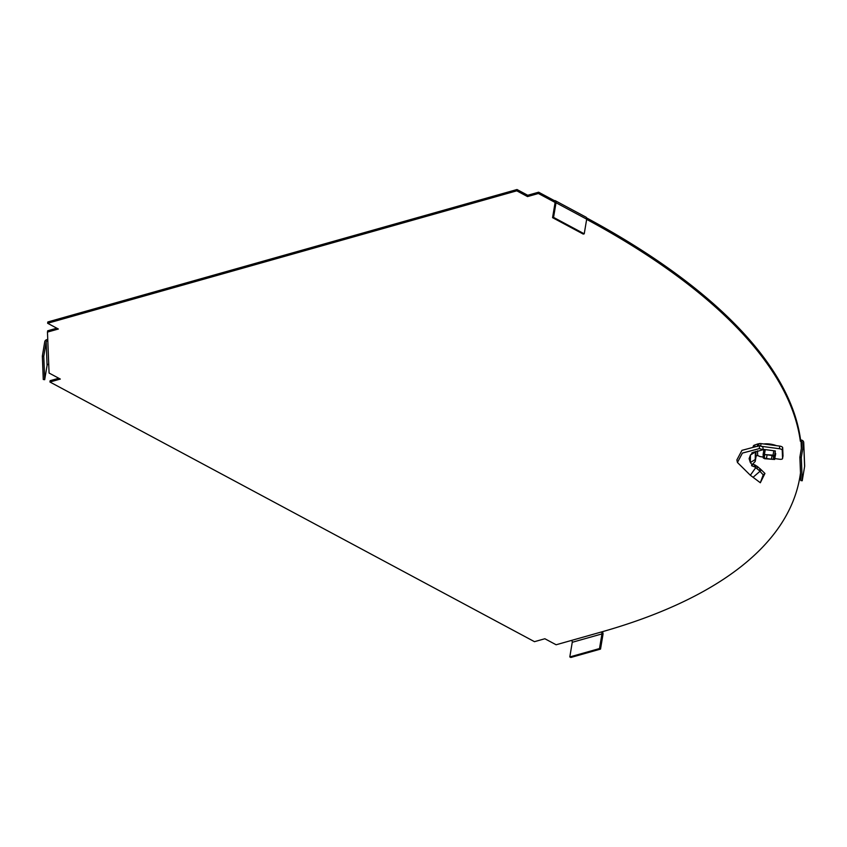 <?xml version="1.0" encoding="UTF-8"?>
<svg xmlns="http://www.w3.org/2000/svg" width="847" height="847" viewBox="0 0 847 847"><rect width="100%" height="100%" fill="white"/><g stroke="black" fill="none" stroke-linecap="round" stroke-linejoin="round"><path stroke-width="1.27" d="M800.5 472.891A719.749 287.557 9.5 0 1 799.896 476.925A719.749 287.557 9.5 0 1 601.148 632.053L556.119 644.768L544.865 638.744L534.478 641.677L49.92 381.997L60.317 379.064L49.073 373.04L47.464 332.088L58.348 329.017L47.623 323.268L47.834 321.966L517.009 189.527L527.734 195.276L538.628 192.205L554.467 200.686A2.88 1.705 118.2 0 1 555.388 200.76A2.88 1.705 118.2 0 1 556.013 202.74L553.557 217.383L552.572 217.658L555.018 203.015A1.44 0.858 118.2 0 0 554.711 202.02A1.44 0.858 118.2 0 0 554.256 201.988L538.406 193.497L538.628 192.205M49.92 381.997L50.142 380.695L58.803 378.249M800.51 473.113A719.749 287.557 9.5 0 1 800.119 475.622L799.896 476.925M800.362 441.266L800.584 439.964L801.294 440.059A2.88 2.626 177.8 0 1 803.697 443.045L801.304 457.359L799.886 457.168L802.278 442.854A1.44 1.313 177.8 0 0 801.071 441.361L800.362 441.266A719.749 287.557 -170.5 0 0 586.653 219.362M47.623 323.268L516.786 190.819L527.522 196.578L538.406 193.497M763.729 443.976A11.879 4.743 9.5 0 1 776.413 445.67M47.464 332.088L47.686 330.785L56.834 328.202M800.584 439.964A719.749 287.557 -170.5 0 0 586.632 217.923M47.813 340.865A1.44 1.313 177.8 0 0 46.172 341.976L47.083 365.375A1.44 1.313 177.8 0 1 48.724 364.263M47.083 365.375L44.69 379.689L43.271 379.498L42.35 356.1L44.743 341.786A2.88 2.626 177.8 0 1 47.76 339.541M46.172 341.976L43.769 356.291L44.69 379.689M42.35 356.1L43.769 356.291M571.45 640.438A1.44 1.006 -105.8 0 1 572.254 642.291L601.952 633.905A1.44 1.006 74.2 0 0 601.148 632.053M601.952 633.905L599.507 648.548L600.523 649.098L602.979 634.456A2.88 2.012 74.2 0 0 602.365 631.714M600.523 649.098L570.836 657.473L569.809 656.933L572.254 642.291M599.507 648.548L569.809 656.933M803.729 442.547L804.65 465.945A2.88 2.626 177.8 0 1 804.618 466.443L802.225 480.757L800.796 480.567L799.886 457.168M801.304 457.359L802.225 480.757M516.786 190.819L517.009 189.527M554.997 202.391L554.256 201.988L554.467 200.686M527.522 196.578L527.734 195.276M552.572 217.658L583.244 234.09L584.229 233.814L586.685 219.172A2.88 1.705 -61.8 0 0 586.06 217.192L555.388 200.76M584.229 233.814L553.557 217.383M764.216 455.315L764.301 457.359A2.16 0.858 -170.5 0 0 766.461 458.523L771.448 459.18A2.16 0.858 -170.5 0 0 773.544 458.661A2.16 0.858 -170.5 0 0 773.544 458.587L773.47 456.544A2.16 0.858 -170.5 0 0 771.299 455.379L766.313 454.723A2.16 0.858 -170.5 0 0 764.216 455.241A2.16 0.858 -170.5 0 0 764.216 455.315L764.238 455.167M773.057 455.178L763.126 454.437L763.263 457.952L764.703 458.725L774.645 459.466L774.507 455.951L773.057 455.178L773.798 450.742M765.264 449.609L764.523 454.045M763.126 454.437L763.962 449.429M775.333 450.975L774.507 455.951M774.645 459.466L775.651 453.463M753.163 477.2L759.95 471.324L763.221 474.839L760.331 482.758L750.347 475.252L737.43 462.473L742.417 453.081L759.41 448.582L759.304 445.723L762.872 446.867L763.115 449.704L759.41 448.582M763.549 451.853L763.878 449.418L775.121 450.922L775.238 455.877M760.32 468.857L759.113 470.392L759.95 471.324L761.432 470.011L757.589 466.655L754.592 464.759L754.582 466.856L751.66 465.744L752.295 464.908L750.347 462.536L749.108 458.608L750.442 455.019L752.443 453.177L751.797 452.933L763.115 449.704M754.359 451.949L751.797 452.933M757.334 446.549L757.769 443.944L753.946 445.3A4.32 3.949 -2.2 0 0 753.131 446.454M757.769 443.944A2.88 1.154 -170.5 0 0 758.594 443.817L758.256 445.797M782.999 455.855L782.564 458.46A2.88 1.154 9.5 0 1 782.564 458.555L782.999 455.951A2.88 1.154 9.5 0 0 782.999 455.855L782.681 447.671A2.88 1.154 9.5 0 0 779.791 446.115L761.051 443.616A2.88 1.154 9.5 0 0 759.05 443.69L758.594 443.817M779.791 446.115L779.356 448.719L761.114 446.284M779.356 448.719A2.88 1.154 9.5 0 1 782.247 450.265L782.564 458.46M782.564 458.555A2.88 1.154 9.5 0 1 779.769 459.254L774.793 458.587M755.842 451.419L756.043 456.544A1.44 1.313 177.8 0 1 756.403 455.845L757.684 455.538A2.88 1.154 -170.5 0 1 758.52 455.887L758.997 456.141A2.88 1.154 9.5 0 0 761.029 456.745L763.221 457.041M756.043 456.544L755.217 461.446L755.365 451.61M751.617 465.225L755.217 461.446M754.592 464.759L753.142 464.484M755.82 465.585L755.736 467.65L754.582 466.856M759.113 470.392L755.736 467.65L750.347 475.252M761.432 470.011L764.947 473.452L763.221 474.839M764.947 473.452L760.331 482.758M737.43 462.473L736.879 459.921L741.951 450.339L759.304 445.723M755.365 451.991L750.442 455.019L750.347 462.536L755.28 459.508M801.071 441.361L801.347 448.402M803.697 443.045L804.618 466.443M586.685 219.172L556.013 202.74M764.725 454.807L764.301 457.359M767.086 454.818L766.461 458.523M772.051 455.538L771.448 459.18M775.661 453.833L775.312 455.887M753.946 445.3L754.984 446.168M759.05 443.69L758.7 445.766M761.051 443.616L760.627 446.136M782.681 447.671L782.247 450.265M757.589 466.655L757.059 468.56M757.684 455.538L757.504 450.848"/></g></svg>
